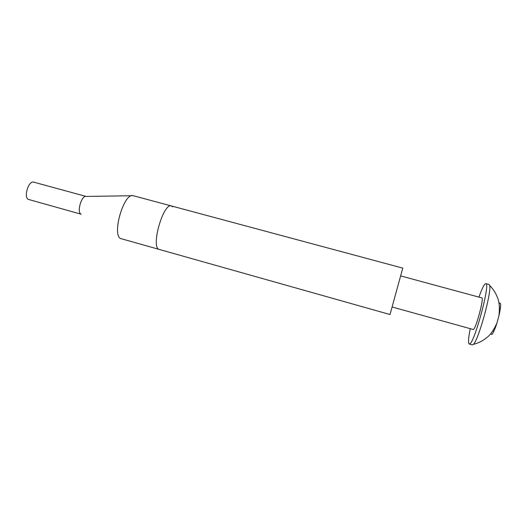 <?xml version="1.0" encoding="UTF-8"?>
<svg xmlns="http://www.w3.org/2000/svg" width="527" height="527" viewBox="0 0 527 527"><rect width="100%" height="100%" fill="white"/><g stroke="black" fill="none" stroke-linecap="round" stroke-linejoin="round"><path stroke-width="0.79" d="M172.711 206.815L171.44 205.965C163.792 202.368 151.111 244.528 158.475 249.218L120.373 238.474C111.803 233.501 124.319 192.131 133.259 195.708L171.44 205.965C163.792 202.368 151.111 244.528 158.475 249.218L390.02 314.527L402.773 268.118L171.44 205.965M131.737 195.734L86.085 196.433C81.777 195.049 76.718 211.577 80.73 213.969L81.013 214.146M86.105 196.433L33.702 182.144C28.741 180.254 23.458 196.749 28.208 199.358L81.099 214.199M491.81 334.52C493.127 333.426 494.84 329.592 496.941 323.018L498.924 315.818C500.953 306.747 501.177 302.544 499.589 303.203M469.234 343.993L472.383 344.889L473.411 344.348C478.457 340.337 491.908 291.471 489.629 285.443L489.023 284.448L485.861 283.605C490.644 282.591 474.801 342.076 469.788 343.848L469.234 343.993C468.055 343.182 468.378 338.136 470.189 328.848M400.731 275.924L481.816 297.893C484.28 297.498 476.144 328.163 473.411 329.546L392.167 307.01M478.931 297.109C481.395 290.193 483.391 285.858 484.912 284.106L485.861 283.605M499.319 305.647L499.372 306.18M492.771 330.982L493.167 331.094M499.471 307.636L500.182 307.827M498.977 303.223L499.636 303.4M496.941 323.018C493.687 330.271 490.202 335.198 486.507 337.8C482.627 340.956 478.259 343.143 473.411 344.348M498.924 315.818C499.84 307.913 499.372 301.899 497.528 297.768C495.808 293.071 493.18 288.961 489.629 285.443M490.472 333.934L491.783 334.302"/></g></svg>
